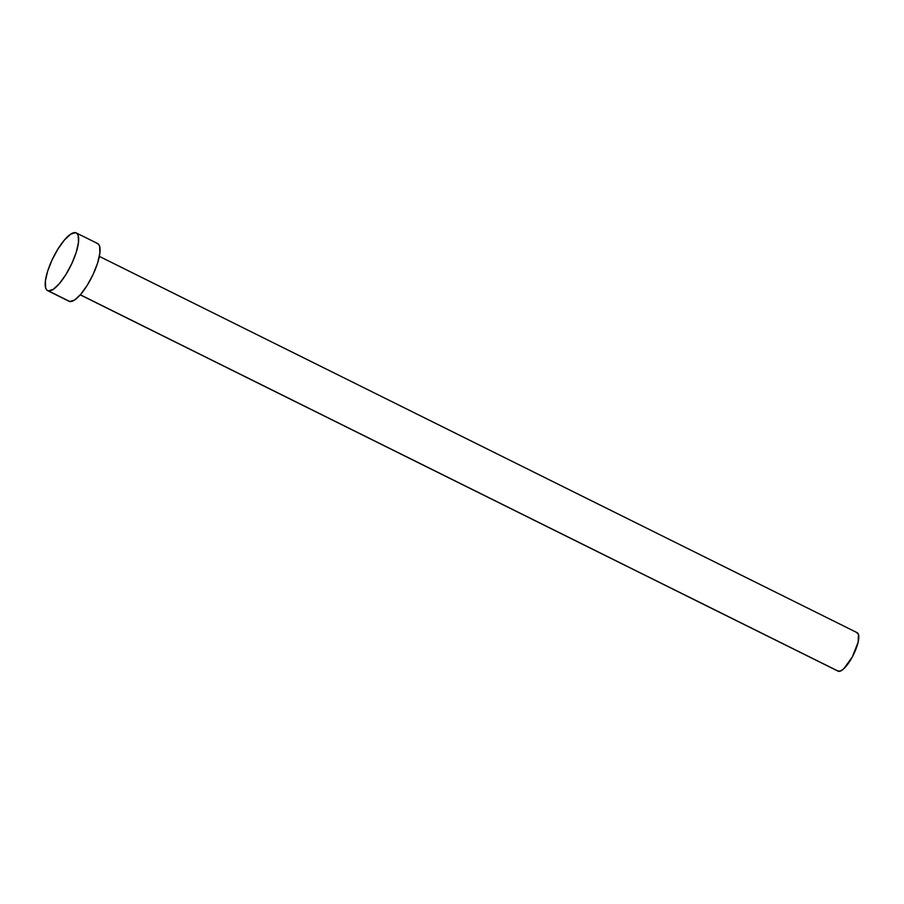 <?xml version="1.0" encoding="UTF-8"?>
<svg xmlns="http://www.w3.org/2000/svg" width="904" height="904" viewBox="0 0 904 904"><rect width="100%" height="100%" fill="white"/><g stroke="black" fill="none" stroke-linecap="round" stroke-linejoin="round"><path stroke-width="1.36" d="M80.253 294.851L838.098 671.163A21.47 6.452 -63.6 0 0 838.629 671.344L80.309 294.783L838.629 671.344A21.47 6.452 -63.6 0 0 853.839 653.954A21.47 6.452 -63.6 0 0 857.195 632.698L99.35 256.386M47.607 290.625L69.009 301.258A32.216 9.684 -63.6 0 0 69.823 301.518L48.42 290.896L69.823 301.518A32.216 9.684 -63.6 0 0 92.626 275.449A32.216 9.684 -63.6 0 0 97.655 243.549L76.264 232.927A32.216 9.684 116.4 0 1 71.224 264.827A32.216 9.684 116.4 0 1 48.42 290.896A32.216 9.684 116.4 0 1 47.607 290.625A32.216 9.684 116.4 0 1 52.635 258.736A32.216 9.684 116.4 0 1 75.45 232.656A32.216 9.684 116.4 0 1 76.264 232.927M96.852 243.289L98.513 244.193L99.609 246.182L99.881 253.075L97.643 262.906L93.225 274.183L87.304 285.189L80.772 294.252L74.636 299.981L69.823 301.518L68.15 300.614M75.45 232.656L77.122 233.571L78.207 235.56L78.478 242.441L76.241 252.272L71.823 263.55L65.902 274.556L59.37 283.619L53.234 289.359L48.42 290.896L46.748 289.992L45.663 287.992L45.381 281.11L47.618 271.279L52.036 260.002L57.969 248.995L64.5 239.933L70.636 234.192L75.45 232.656M856.653 632.517L858.495 634.45L858.133 642.134L852.359 656.88L843.816 668.723L840.098 671.197L837.522 670.734"/></g></svg>
